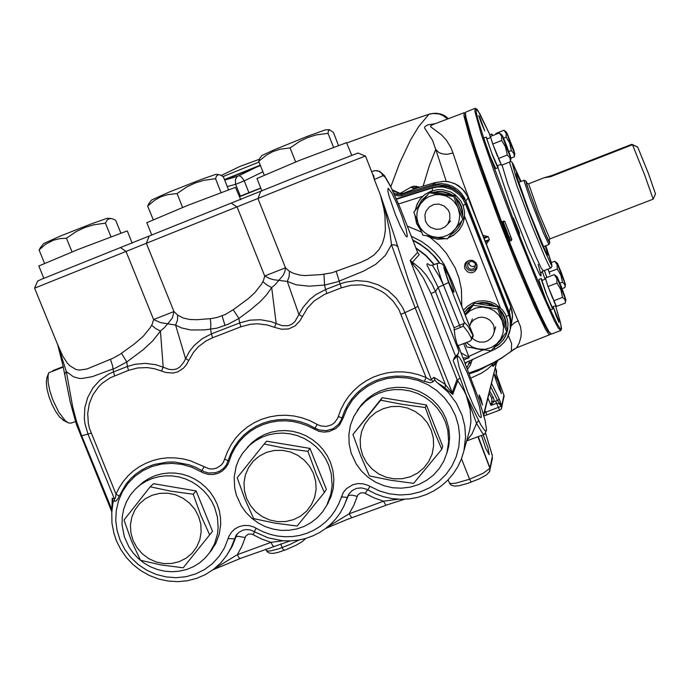<?xml version="1.0" encoding="UTF-8"?>
<svg xmlns="http://www.w3.org/2000/svg" width="690" height="690" viewBox="0 0 690 690"><rect width="100%" height="100%" fill="white"/><g stroke="black" fill="none" stroke-linecap="round" stroke-linejoin="round"><path stroke-width="1.03" d="M64.317 420.831L59.513 416.924L55.648 411.438L52.009 404.4L49.025 396.638L47.041 389.057L46.282 382.545L46.834 377.835L48.567 373.273M63.316 367.123L48.74 372.816L48.024 375.783L48.153 382.338L49.766 390.6L52.681 399.605L58.736 412.189L65.352 420.788L68.552 422.961L71.381 423.074M527.453 183.738L525.875 181.073L526.763 184.696L537.096 213.167L546.67 236.773L549.249 242.207L549.74 242.475L549.033 239.723M548.938 244.484L543.366 232.78L530.274 199.238L524.236 181.392L524.115 180.263L525.927 181.039M543.867 177.83L528.644 183.807L538.485 211.951L549.887 238.878L653.145 199.134L644.572 174.691L632.463 144.702L550.775 176.606L543.832 177.873L551.681 175.631L631.85 144.296L637.137 146.841M632.463 144.702L637.741 147.117L648.307 173.276L655.483 193.985M63.195 366.562L52.871 370.599L52.595 371.315M394.568 194.718L398.19 195.943L401.692 195.77L432.966 185.981L438.926 184.903L444.972 185.239L448.888 186.248L454.356 188.879L459.057 192.7M502.536 221.757L509.004 238.378M509.505 238.05L508.185 240.612L529.17 291.741L544.47 324.887L548.145 331.286L550.301 333.477L548.101 331.209L544.117 324.214L535.095 305.221L518.69 266.771L504.761 231.874L485.769 181.272L474.556 148.997L467.441 125.96L465.327 116.929L465.362 113.333M504.985 231.348L502.208 222.956L507.676 236.204L508.004 238.283L504.985 231.348M465.362 113.143L464.189 112.712L463.913 115.817L470.054 138.75L480.102 168.722L498.62 219.084L517.707 267.349L534.198 305.989L545.566 329.346L548.74 334.141L549.654 334.771L550.094 334.339M486.355 244.191L489.382 239.654L485.139 241.086M516.56 347.872L519.216 342.999L520.95 337.108L521.261 332.278L520.527 326.758L493.73 263.106M469.062 373.169L480.533 369.055L493.531 362.966L501.846 358.041L511.325 351.089M487.011 365.898L478.895 370.358L469.304 373.764M473.357 372.652L476.618 370.306M508.383 335.625L511.661 343.655L511.35 351.176L514.05 349.114M467.57 369.366L470.433 364.984L471.977 360.353L473.219 359.266M469.597 360.922L468.631 364.268L471.132 361.914L471.977 359.835M447.724 118.965L444.584 116.351L439.642 114.066L435.614 113.376L430.198 113.876L387.599 128.142L346.906 142.925L387.582 128.167L428.904 114.299L418.666 126.589L410.714 139.604L399.622 163.228L390.816 186.757M419.805 187.163L413.879 186.171L411.188 187.094L400.071 193.433L392.317 189.845M423.099 186.136L429.327 165.686L435.718 149.402L446.283 181.375M435.2 123.726L427.645 124.881L424.79 126.77L424.548 127.892L432.527 140.303L435.718 149.402L438.961 152.55L442.79 153.982L447.275 154.275L453.028 153.016L451.001 147.781L446.24 140.018L441.307 134.697L430.681 126.779L430.586 126.029L432.69 124.683M428.904 114.299L433.182 113.462L438.944 113.962L443.006 115.523L447.62 119.008M476.419 218.739L461.541 178.382L453.028 153.016M510.359 329.018L511.238 321.6L509.781 313.553L465.784 200.773L468.32 197.961L464.396 191.156L458.652 185.817L454.555 183.531L448.431 181.66L443.498 181.263L433.786 182.979L436.071 182.436L432.69 184.748L401.114 194.606L398.113 194.597L393.818 193.071M468.32 197.97L510.755 306.722L509.194 312.699M465.44 200.919L464.594 198.142L461.403 193.338L457.272 189.31L452.373 186.266L446.948 184.316L441.238 183.575L432.69 184.748L432.966 185.981M392.67 190.587L399.096 193.381L402.434 193.649L416.743 188.137L433.786 182.979M410.904 187.257L413.31 188.284L415.898 188.344L434.01 182.91M402.123 195.641L401.847 194.408L403.521 193.39L398.397 193.114L396.672 194.14L396.069 195.322M416.898 188.077L414.216 188.008L411.775 186.852M417.64 187.844L413.724 186.222M418.209 187.671L416.458 186.231M418.632 187.533L417.804 186.611M465.414 363.872L466.794 362.19L465.414 363.88M468.631 364.268L466.906 367.666M464.094 112.746L432.751 124.657M484.139 238.507L488.201 236.627L483.104 235.35M518.354 320.686L514.248 322.954L510.988 326.129M497.688 360.818L496.472 363.009M483.776 415.242L496.464 362.888L483.569 414.5M493.298 363.095L492.6 365.657L493.074 366.433L496.084 363.156M493.109 366.416L496.05 361.569M481.016 399.018L482.595 405.013L479.222 396.724L479.171 394.947L481.016 399.018M470.994 378.068L481.361 373.23L487.209 369.305L492.298 364.838L492.6 365.657M477.946 436.753L489.857 468.32L482.983 473.323L469.614 479.214L455.805 483.207L450.915 483.621L449.285 482.81M475.91 370.573L476.48 371.513M498.387 382.286L494.92 374.472L494.463 374.644L495.153 377.81L498.758 388.228L501.492 393.576L498.387 382.286M501.207 409.161L502.07 406.212L498.939 398.432L498.715 399.657L497.576 400.545L501.82 406.074L484.389 412.724M496.421 370.521L496.041 372.954L497.68 378.275M503.907 395.111L501.785 406.005M491.444 397.483L492.005 400.373L490.961 405.392L496.904 403.202L498.646 403.434L501.69 406.298L501.751 407.98L500.707 409.601M478.015 436.727L489.9 468.277L489.727 471.443L490.055 468.217L489.486 471.874L492.513 457.962M487.934 398.096L490.961 405.392L493.635 401.761L494.057 400.14L493.531 397.966L491.487 397.595M476.005 370.53L477.437 371.125L476.04 370.521M479.498 370.228L478.981 369.374M481.611 369.193L480.87 368.607M482.888 368.512L482.017 368.124M481.404 435.476L485.838 448.552L489.193 454.745L487.899 447.56L483.173 434.829M492.065 363.742L493.229 366.114M499.569 410.153L495.61 401.028L493.635 401.761L491.918 401.019M499.905 409.998L486.933 414.871L484.923 410.533M501.992 405.893L504.114 395.879L497.706 378.336M504.071 397L503.976 395.258L496.231 373.782M485.415 432.621L492.41 455.926M489.107 393.248L491.306 397.19M492.427 455.986L490.004 468.07L478.239 436.649M496.395 363.216L497.516 361.163M485.579 242.199L489.382 239.654L488.503 237.377L488.201 236.627L483.69 237.36M468.846 260.458L466.725 262.373L465.845 265.089L466.216 267.349L468.346 269.963L471.606 270.86L474.78 269.721L476.686 266.944L476.876 264.693M475.238 263.433L476.152 263.114L475.186 263.364L475.479 264.882L474.737 267.461L473.28 268.824L471.339 269.298L469.416 268.781L467.984 267.384L467.691 263.916L468.803 262.364L470.865 261.45L472.564 261.596L474.444 262.856L475.634 262.398M475.332 265.667L472.9 266.599L470.856 266.09L469.373 264.598L468.907 262.278M475.056 262.623L475.427 263.269M448.491 118.68L444.636 115.661L441.281 114.152L436.477 113.246L432.803 113.436M481.284 122.906L484.76 130.807L479.714 117.059L478.679 115.601L481.284 122.906M516.413 226.958L519.57 234.341L519.173 232.064L513.386 217.885L516.413 226.958M556.218 315.813L559.004 322.385L558.555 320.091L553.199 306.86L556.218 315.813M545.316 245.916L547.946 255.033L545.695 251.738L529.42 212.141L516.957 177.226L516.293 173.035L520.545 181.668M551.508 334.055L549.154 331.968L543.09 320.85L522.235 273.602L509.229 241.397L511.497 240.456L511.825 239.378L504.908 221.628L503.95 221.059L501.639 221.895L476.497 152.757L468.812 128.59L466.086 118.223L465.379 112.867L465.776 112.091L474.893 108.442M511.592 238.783L509.936 239.43L509.237 237.351L510.79 236.748M504.752 221.395L503.26 221.982L503.01 221.361M239.49 196.65L260.777 188.146M224.604 179.918L260.406 165.566M224.664 180.055L237.981 176.217L256.74 166.997M239.421 196.478L260.734 188.034M262.873 171.767L244.269 180.866L235.67 184.325L235.376 179.762L237.067 176.502M248.961 192.639L244.269 180.866L241.681 177.226L239.275 175.614M222.999 176.562L259.017 162.081M510.402 143.209L514.059 151.145L507.435 134.127L511.325 145.65L514.524 153.18L513.757 150.101L506.555 132.325L510.376 143.227M506.581 132.316L503.976 130.255L506.115 133.282L506.193 137.172L509.634 142.977L511.385 150.558L514.067 153.775L514.292 156.854L514.809 153.56M490.383 137.621L489.71 134.912L491.858 134.058M492.212 135.775L491.866 134.05L492.755 135.559M506.236 146.996L510.065 156.242L510.669 157.165L509.72 154.025L502.484 136.137L506.236 146.996M506.926 146.366L502.622 136.025L503.01 138.38L510.988 158.191L506.926 146.366M502.13 135.18L499.31 132.954L501.604 136.249L501.673 140.467L505.408 146.746L507.297 154.957L510.014 157.907L510.471 161.736L511.031 158.165M497.352 165.79L492.194 154.293L487.036 139.777L486.959 138.975L490.711 137.483M497.473 156.268L493.574 146.246M492.358 142.847L490.763 137.638M501.078 164.203L498.836 159.537M495.791 168.601L490.538 157.139L484.173 139.578L483.914 137.974L486.2 137.069L487.278 138.845M497.68 165.66L498.102 167.696L497.188 166.281L492.858 156.225L486.209 137.06M561.47 289.412L565.136 298.209L564.48 295.277L557.442 277.76L561.47 289.412M561.462 286.997L557.373 277.242L558.443 281.373L565.869 299.676L561.462 286.997M557.089 276.811L554.268 274.646L556.752 278.424L557.002 283.098L560.91 289.835L562.566 297.424L564.731 299.296L565.455 301.746L565.308 303.1L556.407 306.464L548.041 286.505L545.376 278.044L554.268 274.646M555.985 305.61L552.052 306.981L546.946 295.242L541.909 280.476L545.669 278.976M552.75 298.615L548.895 288.705M547.627 285.194L545.781 279.338M555.985 305.601L554.036 301.694M550.611 309.827L546.42 300.9L539.476 282.003L538.864 279.467L541.193 278.501M552.5 306.929L552.88 308.965L551.715 306.929L546.221 293.621L541.788 281.123L541.167 278.588L542.271 280.269M561.418 274.844L564.825 283.055L564.196 280.364L557.701 264.158L561.418 274.844M561.41 272.783L557.615 263.658L558.641 267.478L565.49 284.409L561.41 272.783M557.365 263.278L554.769 261.269L557.063 264.719L557.296 268.988L560.901 275.215L562.436 282.236L564.196 283.685L565.05 285.522L564.972 287.592L562.109 288.679M546.937 277.449L544.427 270.471M548.033 269.091L549.809 274.189M548.636 270.954L547.989 269.109M545.066 279.2L542.236 271.472M546.868 277.475L544.324 270.506M502.656 221.499L501.854 222.879L483.311 172.845L472.357 140.57L465.819 116.903L470.373 134.205L477.273 155.474L501.854 222.879L501.363 223.068L496.602 210.588L479.662 164.03L468.527 129.806L465.802 119.413L465.198 116.093L465.491 113.272M509.608 238.335L508.677 240.422L509.522 238.102L508.677 240.422L523.149 276.198L538.459 311.371L548.248 330.545L535.776 305.48L508.677 240.422L508.185 240.612M502.044 222.81L501.69 221.878M508.875 240.353L509.255 241.319M438.814 204.102L444.127 205.948L448.129 209.898L449.664 213.339L449.923 218.963L447.741 224.138L445.067 226.872L440.781 228.968L436.02 229.339L430.396 227.295L427.446 224.569L425.497 221.059L424.833 215.099L425.971 211.252L429.473 206.819L433.872 204.533L438.814 204.102M469.536 326.068L471.313 322.454L473.849 319.815L478.213 317.633L481.87 317.176L486.062 317.969L489.978 320.281L492.832 323.808L493.945 326.612L494.29 331.105L493.186 335.055L490.987 338.29L487.89 340.688L484.19 342.033L479.593 342.076L475.298 340.524L472.253 338.057M38.83 266.038L78.401 249.332L126.813 231.038L127.314 230.986L132.178 243.13M43.634 243.579L60.522 235.954L91.658 223.698L107.105 218.29L110.728 218.506M40.883 247.046L39.045 249.909L45.713 244.174L53.397 240.224L59.763 238.671L66.456 238.179L76.53 231.417L84.732 227.536L93.452 224.888L105.432 223.129L107.398 219.851L109.727 218.566L112.263 218.756L115.687 220.291L120.845 233.03M214.573 507.331L211.537 501.113L207.664 495.342L203.033 490.15L197.745 485.639L191.898 481.887L185.61 478.981L179.012 476.98L172.233 475.91L165.419 475.815L158.7 476.669L152.214 478.472L146.09 481.18L140.441 484.742L135.395 489.072L130.358 495.041L126.417 501.794L123.674 509.142L122.199 516.879L122.035 524.814L124.252 536.57L128.952 547.015L133.23 553.139L138.371 558.572L144.245 563.195L150.722 566.904L157.656 569.612L164.876 571.251L172.224 571.777L179.521 571.191L186.602 569.491L193.304 566.714L199.47 562.937L204.939 558.236L209.596 552.716L214.512 543.953L217.41 534.267L218.152 527.514L217.436 517.276L214.573 507.331M210.278 551.845L215.694 543.625L219.256 534.276L220.722 524.288L220.498 517.5L219.308 510.781L217.178 504.252L214.159 498.077L210.321 492.35L205.724 487.2L200.471 482.715L194.666 478.998L188.43 476.117L181.875 474.125L175.157 473.073L168.386 472.969L161.719 473.823L155.276 475.617L149.195 478.308L143.589 481.836L137.983 486.692M133.101 540.572L136.93 547.627L142.192 553.716L148.635 558.555L155.931 561.884L163.728 563.549L171.629 563.463L179.245 561.617L186.197 558.107L192.131 553.113L196.754 546.868L199.824 539.684L201.178 531.938L200.756 524.003L198.573 516.284L194.735 509.168L189.431 503.027L182.945 498.171L175.588 494.834L167.748 493.195L159.813 493.324L152.18 495.222L145.245 498.784L139.337 503.829L134.774 510.1L131.756 517.276L130.453 525.012L130.91 532.904L133.101 540.572M131.471 540.986L140.501 560.323L161.046 564.912L183.195 567.81L209.657 534.828L200.747 515.283L193.157 494.178L170.965 491.228L150.187 486.83L124.002 519.993L131.471 540.986M328.638 464.982L325.404 458.367L321.238 452.269L316.21 446.827L310.448 442.169L304.083 438.392L297.243 435.58L290.102 433.803L282.797 433.096L275.508 433.475L268.393 434.916L261.613 437.408L255.309 440.876L249.633 445.24L242.501 453.321L238.835 459.583L236.178 466.354L234.203 477.109L234.721 488.089L236.437 495.265L241.293 505.917L245.985 512.454L251.669 518.173L258.181 522.934L265.348 526.608L272.998 529.101L280.916 530.334L288.894 530.282L296.726 528.945L304.204 526.349L311.13 522.572L317.305 517.698L322.575 511.868L326.801 505.218L330.898 494.221L332.123 485.441L331.209 473.59L328.638 464.982M326.784 505.252L330.95 496.809L333.227 488.339L333.9 479.55L332.951 470.735L330.398 462.188L327.207 455.642L323.084 449.604L318.116 444.213L312.423 439.599L306.136 435.847L299.374 433.053L292.31 431.276L285.091 430.551L277.872 430.896L270.825 432.302L264.106 434.726L257.844 438.124L252.195 442.419L247.279 447.508M246.606 498.465L250.444 505.606L255.766 511.773L262.295 516.655L269.704 520.019L277.639 521.683L285.695 521.562L293.483 519.673L300.599 516.094L306.688 511.005L311.449 504.657L314.631 497.361L316.08 489.495L315.718 481.448L313.553 473.625L309.698 466.431L304.342 460.213L297.761 455.305L290.292 451.941L282.305 450.303L274.215 450.466L266.418 452.407L259.319 456.047L253.256 461.179L248.547 467.553L245.416 474.849L244.019 482.69L244.424 490.693L246.606 498.465M244.855 498.922L253.687 518.587L274.818 523.098L297.149 526.056L324.395 492.513L316.296 474.134L307.895 451.338L285.522 448.336L264.149 444.024L237.179 477.739L244.855 498.922M445.283 421.676L441.747 414.474L437.098 407.894L431.457 402.123L424.971 397.302L417.804 393.559L410.145 390.988L402.192 389.66L394.154 389.6L386.245 390.816L378.663 393.265L371.599 396.888L365.243 401.589L359.749 407.238L353.772 416.458L350.434 425.256L348.873 434.545L349.131 443.981L351.201 453.227L356.281 464.111L361.62 471.227L368.132 477.316L375.619 482.189L383.83 485.7L392.515 487.727L401.408 488.209L410.222 487.123L418.675 484.509L426.506 480.438L433.449 475.039L439.306 468.484L443.86 460.972L446.982 452.752L448.707 441.652L447.836 430.396L445.283 421.676M446.861 453.175L448.845 445.671L449.604 436.77L448.698 427.835L446.171 419.184L442.704 412.094L438.141 405.616L432.621 399.924L426.256 395.154L419.235 391.428L411.723 388.841L403.917 387.461L396.017 387.323L388.22 388.418L380.725 390.73L373.721 394.18L367.39 398.699L361.879 404.159L357.334 410.421M362.673 455.409L366.537 462.636L371.91 468.881L378.525 473.814L386.064 477.195L394.137 478.86L402.356 478.713L410.309 476.773L417.597 473.116L423.85 467.932L428.757 461.481L432.069 454.08L433.613 446.094L433.303 437.926L431.155 429.999L427.283 422.711L421.875 416.424L415.207 411.464L407.618 408.075L399.484 406.436L391.23 406.626L383.261 408.627L375.99 412.335L369.771 417.562L364.915 424.04L361.663 431.448L360.171 439.409L360.516 447.534L362.673 455.409M360.81 455.909L369.426 475.91L391.17 480.335L413.69 483.345L441.747 449.242L432.673 427.507L425.264 407.523L402.701 404.461L380.707 400.243L352.926 434.528L360.81 455.909M146.797 222.706L187.766 205.37L235.428 187.352L240.689 199.669M151.671 199.996L169.102 192.105L201.126 179.46L215.944 174.337L218.894 174.63M149.316 202.981L147.686 206.077L154.888 200.091L160.968 196.754L167.618 194.632L177.037 193.554L186.973 186.826L195.072 182.979L203.679 180.383L215.522 178.71L216.6 175.967L218.359 174.665L220.403 174.993L223.388 176.856L228.502 189.672M256.939 178.503L299.495 160.459L346.518 142.657L351.771 155.259M261.933 155.526L274.154 149.782L306.921 136.56L325.533 129.832L329.673 129.763M259.889 158.122L258.707 161.287L266.478 155.043L272.99 151.515L280.08 149.23L290.076 147.945L299.865 141.243L307.852 137.439L316.348 134.895L328.043 133.317L328.483 130.807L329.553 129.763L333.399 132.489L338.48 145.374M458.186 208.173L459.6 214.426L459.411 219.23L458.151 223.871L455.892 228.114L451.536 232.789L447.456 235.333L442.928 236.903L438.159 237.429L431.845 236.463L427.455 234.531L423.6 231.685L420.477 228.045L418.235 223.802L416.812 217.583L416.984 212.787L418.226 208.156L420.46 203.904L424.807 199.212L428.87 196.65L434.985 194.761L439.789 194.58L446.033 196.003L450.294 198.254L453.942 201.402L457.539 206.698L462.8 219.601L447.31 238.904L422.892 235.169L413.871 212.175L429.266 192.821L453.779 196.503L458.186 208.173M455.642 197.65L458.91 201.506L461.256 205.974L462.567 210.855L462.774 215.901M461.912 220.705L460.204 224.957L457.772 228.657M456.081 198.78L458.876 202.317L460.92 206.345L462.145 210.683L462.49 215.185M461.584 221.119L460.075 224.974L457.505 229.002L454.65 231.995L450.579 234.833M437.745 237.593L434.51 237.11M426.179 195.995L427.386 195.149M433.493 192.329L437.667 191.518L443.334 191.665L448.793 193.191L452.545 195.201M417.838 207.129L421.711 200.186L427.317 195.227M433.976 192.407L437.788 191.786L442.937 191.975L446.697 192.872L451.381 195.02M465.276 315.192L470.149 310.69L475.91 307.99L482.232 307.093L488.555 308.085L494.307 310.88L498.982 315.227L502.165 320.738L503.553 326.922L503.045 333.227L500.673 339.083L496.671 343.982L491.375 347.484L485.268 349.278L477.877 349.028L472.089 346.923L466.423 342.551M465.457 314.959L473.28 305.221L497.749 309.06L506.693 331.942L491.168 350.899L466.794 347.01L465.12 343.042M499.034 308.715L502.286 312.544L504.614 316.986L505.899 321.816L506.098 326.801M499.612 310.207L502.389 313.734L504.425 317.719L505.632 322.023L505.968 326.465M503.778 335.607L500.94 340.092L497.119 343.793M464.215 312.492L467.984 308.171L472.728 304.928M476.152 303.522L482.163 302.444L486.752 302.703L491.202 303.859L496.61 306.731M464.275 312.648L467.725 308.827L471.969 305.868M477.549 303.738L482.655 303.108L486.502 303.393L494.928 306.464M448.802 282.193L453.356 291.956L454.098 292.155L453.373 288.644L448.854 276.25L445.136 269.445L445.723 273.309L448.802 282.193M395.275 214.202L400.562 226.57L405.616 235.782L406.988 236.92L407.376 236.17L406.048 229.02L401.977 216.565L396.672 203.248L391.713 192.907L388.091 188.215L387.892 191.026L389.074 196.141L395.275 214.202M467.699 391.998L473.642 405.979L479.231 416.268L480.801 417.657L481.335 416.726L479.455 406.703L473.806 389.35L467.32 372.971L461.826 361.405L459.333 357.368L457.763 356.031L457.28 358.188L459.143 366.968L467.699 391.998M475.039 348.571L483.897 349.959M507.512 330.691L506.029 335.099L502.803 340.386L499.56 343.724L494.351 347.122M480.516 349.468L478.558 349.157M494.066 347.467L498.327 344.897L503.045 340.23L505.658 336.004L507.711 329.725L508.056 323.998L507.314 319.254L505.416 314.269L502.337 309.689L495.351 303.919L489.866 301.659L484.009 300.737L478.101 301.22L472.495 303.065L467.492 306.17L463.378 310.353M448.086 237.947L453.477 235.273L458.867 230.469L462.559 224.561L464.43 218.109L464.551 211.649L463.05 205.413L460.584 200.652L455.193 194.813L450.682 191.993L443.075 189.716L437.788 189.578L431.052 191.087L424.85 194.494L420.288 198.918L417.217 203.852L415.173 210.51M461.826 306.403L461.438 289.507L459.1 278.441L455.141 267.824L446.378 253.239L438.84 244.734L430.137 237.429L437.762 239.292L445.593 238.688M430.137 237.429L427.101 235.902M414.863 214.909L416.579 223.551L421.133 230.978M459.626 229.52L454.529 234.462L448.233 237.757M445.162 238.628L436.253 238.904L427.817 236.023M420.814 230.219L416.777 223.388L415.087 215.513M476.712 264.201L477.144 266.521L476.686 268.833L474.78 271.412L472.892 272.455L470.752 272.809L467.639 271.981L464.853 268.764L464.43 266.254L465.034 263.778L466.233 262.053L468.915 260.432L472.055 260.285L474.021 261.044L476.712 264.201M365.45 156.113L358.041 153.042L299.167 175.821L41.504 279.278L37.588 281.08L34.586 288.187M34.56 288.144L307.533 178.572L364.053 156.552L365.502 156.13L373.048 175.295M262.916 281.693L267.004 285.082L271.722 287.532L275.086 284.789L283.185 275.267L284.918 271.498L285.531 267.841L264.684 276.009L263.597 280.157L261.579 284.038L254.714 292.81L248.193 298.71L233.211 309.741L238.869 318.401L250.142 310.164L260.199 301.651L266.573 294.794L271.722 287.532L276.164 323.42L274.456 327.293L281.442 329.251L288.61 328.975L295.096 325.956L300.012 320.729L307.421 308.076L314.192 300.961L324.593 294.406L341.334 287.834L351.253 285.229L361.534 284.91L371.669 286.885L381.147 291.068L385.477 293.923L393.076 300.987L398.915 309.543L426.049 377.508L424.307 381.406L430.319 382.812L432.665 382.036L434.76 380.087L436.977 382.502L443.575 386.857L452.726 394.387L457.781 380.828L457.418 380.061L460.014 378.008L453.201 360.689L454.382 357.541L457.841 354.263L458.919 351.797L454.986 336.159L454.089 327.741L465.069 322.903L468.277 326.62L473.28 335.909L471.339 339.937L471.348 338.186L468.2 332.356L463.456 326.232L454.046 329.984M342.947 418.528L346.777 408.963L352.271 400.226L359.248 392.601L367.511 386.331L376.8 381.605L386.831 378.586L397.276 377.378L407.825 378.008L418.131 380.466L427.878 384.684L436.744 390.523L444.464 397.802L450.777 406.289L455.495 415.725L458.462 425.79L459.592 436.184L458.85 446.559L456.263 456.608L451.924 466.009L445.964 474.47L438.581 481.724L430.008 487.545L420.512 491.78L410.386 494.282L399.959 494.98L389.531 493.859L379.44 490.961L367.718 485.199L362.828 483.768L357.765 483.595L352.857 484.708L346.501 488.598L343.353 492.41L338.695 503.881L335.193 510.419L330.864 516.422L325.775 521.795L320.013 526.453L313.683 530.308L306.886 533.31L299.736 535.406L292.353 536.561L284.858 536.768L277.371 536.009L270.023 534.31L262.924 531.697L253.955 527.057L249.15 525.625L244.182 525.444L239.378 526.53L235.057 528.799L231.512 532.119L228.977 536.242L224.483 547.817L219.222 556.244L212.529 563.54L204.602 569.491L195.71 573.916L186.128 576.685L176.14 577.702L166.074 576.952L156.225 574.468L146.892 570.311L138.38 564.618L130.928 557.572L124.778 549.387L120.12 540.305L117.084 530.601L115.782 520.588L116.248 510.566L118.473 500.845L122.397 491.72L127.892 483.483L134.8 476.393L142.908 470.666L151.972 466.5L161.702 464.016L171.793 463.3L181.936 464.387L191.803 467.234L203.317 472.917L208.113 474.341L213.081 474.504L217.876 473.392L222.197 471.089L225.751 467.734L228.295 463.551L231.668 454.279L235.083 447.724L239.335 441.686L244.355 436.261L250.065 431.535L256.361 427.593L263.149 424.505L270.316 422.332L277.734 421.09L285.281 420.822L292.836 421.53L300.262 423.194L307.447 425.799L318.927 431.328L323.938 432.121L328.957 431.63L335.788 428.542L339.437 425.135L342.947 418.528L341.964 417.976L344.439 411.231L347.734 404.849L351.788 398.906L356.549 393.498L361.948 388.703L367.908 384.597L374.342 381.242L381.165 378.681L388.263 376.964L395.543 376.102L402.9 376.128L410.214 377.025L417.39 378.793L424.307 381.406M348.847 494.109L347.329 497.412L348.89 494.049L352.202 490.53L356.575 488.391L361.474 487.908L366.278 489.141L375.507 493.876L383.7 496.791L392.196 498.62L400.856 499.31L409.506 498.87L418.011 497.283L426.204 494.583L433.95 490.823L441.108 486.062L447.543 480.378L453.132 473.883L457.789 466.682L461.42 458.902L463.947 450.682L465.612 437.089L464.793 426.101L462.093 415.371L456.297 402.986L448.06 392.067L437.719 383.045M413.388 264.969L412.68 262.493L410.179 260.44L411.352 262.502L417.959 270.144L423.488 278.199L431.078 293.612L435.459 291.508L431.94 283.935L425.877 274.68L420.348 268.514L412.43 262.209L419.261 254.61L417.795 252.704M430.215 265.409L427.86 263.873L427.162 263.735L426.877 264.719L438.141 287.351L443.385 284.936L439.107 276.112L432.63 265.71L432.82 265.124L437.175 263.451M323.998 274.335L324.55 285.082L325.594 289.533L316.098 294.475L309.827 299.477L302.91 307.611L298.986 314.588L287.325 281.434L296.131 284.815L309.206 286.134L324.55 285.082L337.289 281.908L363.32 271.282L375.765 264.279L385.374 255.369L391.506 244.7L400.519 270.006L415.173 307.869L417.959 306.3L408.126 279.174L393.343 232.599L380.449 195.063L383.882 208.785L384.942 215.746L385.356 229.77L384.425 236.705L382.433 243.363L379.052 249.547L374.135 254.843L367.761 259.13L360.387 262.528L331.89 272.817L321.04 274.646L304.764 275.586L299.943 275.112L293.405 273.3L289.153 271.118L285.531 267.841L257.965 198.668L260.587 191.604M373.057 175.303L374.325 179.495L373.773 175.864L372.471 173.82M302.367 316.503L298.986 314.588L294.872 321.661L291.732 324.265L287.937 325.74L281.874 325.577L271.092 321.626L260.561 319.737L249.935 320.169L239.715 322.886L238.869 318.401L228.062 324.317L216.824 328.181L204.447 329.923L190.794 329.949L181.591 327.948L175.639 325.059L167.687 323.8L172.414 317.9L173.966 311.57L177.597 315.097L183.204 317.969L189.603 319.47L196.719 319.746L211.097 318.599L217.048 317.478L225.345 314.424L233.211 309.741M341.309 496.921L347.329 497.412L344.155 505.71L340.239 512.799L335.858 518.777L330.786 524.167L325.102 528.902L318.875 532.93L312.19 536.173L305.161 538.605L297.864 540.192L290.412 540.9L282.909 540.744L268.151 537.812L250.263 529.894L245.864 529.584L243.001 530.161L239.145 532.119L236.161 535.207L231.124 547.567L226.57 555.579L220.619 563.005L213.546 569.362L205.551 574.52L196.797 578.332L187.525 580.739L177.934 581.661L168.265 581.092L158.743 579.048L149.592 575.581L141.036 570.777L133.274 564.739L126.486 557.624L120.836 549.594L116.455 540.839L113.91 533.37L111.987 523.08L111.789 512.679L113.126 500.897L115.722 501.182L117.809 498.93L119.197 496.084L116.041 494.135L119.284 487.52L123.312 481.379L128.081 475.781L133.515 470.83L139.535 466.587L146.064 463.119L152.999 460.48L160.244 458.703L167.696 457.832L175.234 457.867L182.746 458.807L190.138 460.653L209.286 468.82L212.943 468.941L216.488 468.122L221.067 465.267L223.336 462.464L227.528 451.596L231.236 444.481L235.851 437.926L241.293 432.026L247.486 426.894L254.325 422.616L261.691 419.261L269.462 416.889L277.518 415.544L285.712 415.251L293.914 416.01L301.987 417.821L309.784 420.65L317.184 424.445L314.994 428.102L308.051 424.54L300.728 421.883L293.155 420.184L285.453 419.468L277.76 419.744L270.204 421.004L262.907 423.229L255.99 426.368L249.573 430.388L243.751 435.2L238.637 440.738L234.307 446.896L230.822 453.572L226.389 464.888L223.5 468.458L219.765 471.141L215.444 472.762L208.484 472.986L203.964 471.65L195.477 467.225L188.767 464.68L174.777 462.059L167.704 462.024L153.913 464.499L147.401 466.975L141.269 470.226L135.611 474.211L130.505 478.86L126.029 484.113L119.197 496.084M57.857 345.086L62.712 356.083L67.249 362.992L69.871 365.804L75.96 369.495L79.419 370.107L87.026 368.934L112.875 358.326L119.913 354.375L134.024 344.224L143.141 336.384L150.222 327.629L152.205 324.119L153.577 319.565L173.966 311.57L146.392 243.277L149.109 236.239M34.569 288.135L57.882 345.147M484.872 433.82L483.897 434.389L482.293 432.984L476.523 423.375L460.014 378.008M457.781 380.828L463.835 390.342L480.93 425.066L484.613 430.405L485.76 431.078L486.502 429.861L485.182 420.667L478.946 399.683L458.255 345.638M471.339 339.937L470.011 341.196L458.065 345.707L456.547 342.749M458.212 353.754L456.495 356.79L453.382 359.887M457.418 380.061L457.022 379.5L452.079 392.938L445.447 384.727L443.144 382.941L433.932 377.361L434.76 380.087M61.013 355.635L58.857 347.536M466.725 440.565L471.925 434.131L476.523 423.375L478.498 420.546M463.05 205.43L465.603 204.266L462.921 199.091L459.195 194.606L452.045 189.603L443.687 187.102L437.865 186.964L432.147 188.06L433.337 187.223L396.388 198.841M121.431 353.323L126.813 361.974L127.417 366.502L134.861 364.303L145.228 363.345L155.638 364.674L163.176 367.14L160.382 331.019L152.887 340.67L143.391 349.589L126.813 361.974L115.17 368.236L92.296 376.645L82.153 378.474L79.091 378.353L73.502 376.835L66.344 371.591L72.717 406.971L76.53 421.305L81.644 435.701L80.678 435.761M177.597 315.097L177.459 320.1L175.639 325.059L185.498 358.507L188.732 360.439L186.455 364.579L183.462 368.201L177.615 371.996L173.052 373.066L165.988 372.505L154.491 368.727L147.324 367.615L137.733 367.968L128.521 370.401L110.193 377.818L102.163 383.338L98.679 386.762L93.012 394.697L89.295 403.771L87.69 413.508L88.285 423.436L89.407 428.309L116.041 494.135L115.472 497.964L114.411 498.81L114.575 501.285M112.229 498.292L114.411 498.81L87.932 434.114L81.644 435.701L111.953 509.72L112.229 498.292L113.126 500.897M120.612 247.658L126.003 251.427L153.577 319.565L160.382 322.61L167.687 323.8L164.341 327.759L160.382 331.019L155.75 328.587L151.636 325.266M161.425 370.996L163.176 367.14L168.774 369.297L172.716 369.702L176.606 368.934L180.03 366.89L183.807 362.19L189.293 351.633L194.166 345.492L202.127 338.73L211.407 333.882L212.589 337.781L206.077 340.955L198.418 346.76L193.614 352.15L188.732 360.439M274.456 327.293L267.401 325.016L257.646 323.8L250.323 324.291L240.922 326.793L239.715 322.886L211.407 333.882L210.623 329.389L210.899 324.265L210.234 318.694M57.494 344.06L66.344 371.591L65.033 373.281L64.869 375.05M214.564 568.569L237.36 554.648L270.998 542.349L283.392 540.779M273.775 546.213L272.662 545.505L270.998 542.349L261.786 539.062L251.772 534.017L248.331 534.112L245.709 536.251L241.854 546.368L237.36 554.648L238.852 557.511L240.103 558.512L213.02 569.768M240.224 558.469L289.998 540.917M466.423 396.043L470.157 409.377L470.891 421.357L469.692 429.844L463.947 450.682M433.337 187.223L441.893 186.041L447.62 186.792L453.063 188.741L460.144 193.7L465.302 200.643L509.677 313.985L511.135 322.04L510.281 329.389M463.844 359.878L469.114 357.653L468.76 356.454L466.673 356.161L461.084 352.857M468.889 357.722L468.51 356.549L468.484 357.843L463.094 357.955M371.608 171.638L375.412 170.611L378.87 171.258L381.087 172.716L383.079 175.631L385.132 177.149L391.377 188.042L399.398 206.129L417.623 252.359L410.179 260.44L457.022 379.5M446.206 269.583L451.657 280.52M231.452 203.274L237.119 207L264.684 276.009L269.324 278.424L273.576 279.709L287.325 281.434L289.196 276.405L289.455 271.308M383.079 175.631L374.325 179.495L380.449 195.063L385.753 212.908L389.712 230.822L391.506 244.7L395.465 245.045L397.854 246.761M398.372 499.232L383.519 501.182L349.14 513.757L327.448 527.091M351.719 517.733L349.14 513.757L353.789 505.347L357.8 495.075L360.482 492.902L364.001 492.798L374.161 497.887L383.519 501.182L385.926 505.235L404.297 499.275M386.012 505.209L347.053 519.492L325.533 528.583M433.932 377.361L430.353 380.173L426.049 377.508L418.675 374.73L411.033 372.85L403.236 371.893L395.405 371.876L387.651 372.79L380.087 374.627L372.816 377.352L365.967 380.932L359.619 385.313L353.866 390.419L348.795 396.172L344.483 402.503L340.981 409.308L337.703 418.226L334.503 422.711L331.502 424.859L326.197 426.463L320.626 425.946L317.184 424.445M433.113 381.665L431.431 379.673L404.978 312.622L415.173 307.869L445.447 384.727L445.067 388.013M415.389 210.234L416.605 205.637L418.675 201.359L421.53 197.547L425.385 194.106M471.287 338.065L473.124 335.288L451.683 280.58L446.344 269.963L444.041 266.4L443.903 268.022L448.604 282.521L443.385 284.936L441.635 280.304L437.745 268.289L437.072 263.58L439.056 263.071L442.135 263.96L444.231 266.107L446.344 269.963M462.921 326.241L464.43 322.868L448.604 282.521M456.03 357.204L431.078 293.612M548.938 240.129L548.705 240.629L546.437 235.963L537.432 213.848L528.712 190.216L526.746 183.963L526.625 182.876L527.195 183.652M548.93 240.267L549.921 238.869M266.288 550.37L267.651 551.086L270.282 550.939L278.734 548.8L289.86 544.522L299.046 539.994M284.254 550.318L282.762 548.938L280.614 543.841M511.67 322.989L512.532 315.753L511.109 307.913L467.113 195.503L462.102 188.758L455.219 183.937L449.932 182.039L444.369 181.315L436.046 182.462M495.334 367.598L496.55 372.755M496.007 372.436L496.231 373.799M490.702 386.676L497.576 400.545L495.61 401.028M486.976 414.819L483.966 415.923M471.313 482.129L469.761 479.576L461.481 458.721M510.514 161.503L511.773 162.064L513.127 163.996L521.045 181.47L512.144 162.737L515.646 175.605L527.496 208.285L541.253 243.07L551.388 265.288L550.991 261.398L545.816 245.718L551.802 264.529L551.931 266.495L550.974 267.927L549.602 266.883L545.126 257.568L531.412 224.302L516.914 185.739L509.462 162.133M560.763 330.579L558.374 328.155L554.45 320.928L537.829 283.84L515.249 227.873L495.756 176.071L481.31 134.343L474.867 111.478L475.151 108.365L476.686 108.977L478.006 110.693L489.917 134.826L479.791 113.721L476.238 108.968L476.117 111.728L477.911 119.327L484.113 139.363M486.907 147.677L516.258 227.424L532.732 268.695L546.954 302.203M543.254 270.911L541.314 268.255L535.975 256.835L521.571 221.55L507.728 184.075L502.053 165.048M538.174 264.443L541.02 274.896L540.995 275.966L540.46 275.741L539.433 274.197L527.79 248.512L510.29 203.852L497.964 167.748M550.12 309.232L556.994 323.403L559.883 328.242L561.332 329.311L560.841 324.11L555.553 305.774L560.392 322.196L561.582 328.776L560.832 330.545L551.241 334.158M550.646 268.091L542.711 271.161L541.34 272.464L540.805 274.154M240.37 196.089L235.67 184.325L227.269 186.567M224.466 179.572L260.259 165.203M412.905 240.336L421.625 245.433L427.645 250.047L433.139 255.266L439.53 263.088M439.892 263.123L435.131 257.042L427.8 249.815L419.511 243.708L412.758 239.956M434.295 264.563L425.859 255.291L415.829 247.77M411.3 236.239L421.926 241.793L428.421 246.485L434.338 251.876L439.608 257.913L444.144 264.503L450.561 278.26M416.001 248.202L425.773 255.602L434.019 264.667M222.068 315.848L225.026 325.577M398.544 203.955L422.651 196.348M421.59 232.073L407.333 226.148M226.122 556.235L232.03 546.739L237.205 533.879M432.552 190.578L432.147 188.06L396.552 199.238M357.222 496.352L352.047 495.161L348.45 495.42L343.292 507.469M91.054 433.053L87.932 434.114L84.93 423.669L84.309 418.287L84.853 407.531L87.759 397.25L92.883 387.953L99.99 380.104L108.71 374.092L113.548 371.884L114.643 375.783M128.521 370.401L127.417 366.502L113.548 371.884L112.582 365.821L110.46 359.343M228.14 538.536L234.402 538.907L236.075 536.734L237.843 536.277L245.148 537.501M254.714 531.757L253.075 534.595M204.093 466.923L201.083 471.762M224.793 459.143L229.14 461.231M314.252 429.292L314.994 428.102L319.375 430.017L326.474 430.681L333.236 428.637L338.669 424.186L341.136 420.184L341.964 417.976L338.35 416.493M482.862 349.968L468.76 356.454L463.706 343.577M465.051 362.949L495.084 349.123M493.997 347.544L495.135 349.131L499.931 346.225L504.002 342.464L507.21 337.953L510.298 329.303L510.255 320.022L508.841 315.028L465.603 204.266L466.492 203.274M401.08 314.252L404.978 312.622L402.624 307.507L396.276 298.201L388.022 290.524L378.284 284.858L367.563 281.494L356.394 280.589L345.354 282.193L340.049 283.918L341.334 287.834M506.391 316.417L508.772 315.14L509.324 313.019M400.994 210.122L417.683 252.592L419.261 254.61M326.87 293.448L325.594 289.533L340.049 283.918L336.168 271.377M367.503 489.762L365.321 493.376M417.959 306.3L452.873 394.318M460.29 327.327L443.385 284.936M527.16 183.635L528.652 183.782M239.508 196.71L260.794 188.197M305.722 538.45L301.944 541.823L295.829 545.376L286.109 549.689L277.932 552.414L273.283 553.354L269.661 553.225L267.108 551.707L265.762 549.136M512.066 350.813L501.923 357.808L493.29 362.768L480.197 368.883L469.002 372.997M512.23 350.684L514.766 348.692M510.867 326.698L512.549 316.693L512.135 311.647L510.764 306.774M549.654 334.771L516.318 347.967L511.842 350.96L513.981 349.166M496.291 373.885L496.627 371.246L495.334 367.572M482.034 368.115L482.897 368.503M485.682 366.847L478.196 370.806L469.338 373.851M495.661 361.793L495.265 362.328M489.727 471.443L486.407 474.867L479.067 478.981L467.863 483.388L458.859 485.734L454.977 486.088L451.752 485.415L449.984 484.018L448.052 479.852M485.424 432.596L492.367 455.762M501.345 164.772L500.009 164.738M259.233 159.304L239.896 166.497L221.283 175.424M226.113 556.252L226.57 555.579M57.572 344.388L62.911 365.277L70.208 401.968L76.461 424.402L111.849 511.859M113.091 503.027L113.16 502.26M465.06 362.974L495.127 349.131L499.896 346.268L503.976 342.499L507.202 337.979L509.418 332.899L510.764 327.155M401.037 210.122L390.471 186.067L384.39 175.622L379.819 171.5L376.766 170.611L373.989 170.801M417.605 252.29L417.786 252.807M473.211 335.426L451.536 280.2M432.708 265.176L430.017 265.391M343.284 507.486L343.862 506.331M475.341 265.158L476.842 264.581M475.479 264.882L476.773 264.382M509.936 239.43L509.229 241.397M503.26 221.982L509.237 237.351M503.976 130.255L495.748 133.524L495.981 134.274M506.193 137.172L503.605 138.198M511.385 150.558L508.884 151.55M514.292 156.854L511.04 158.131M499.31 132.954L490.409 136.491L492.712 144.012L501.57 165.238L510.471 161.736M501.673 140.467L492.712 144.012M507.297 154.957L498.335 158.493M557.002 283.098L548.041 286.505M562.566 297.424L553.604 300.823M554.769 261.269L551.327 262.588M557.296 268.988L549.016 272.153M562.436 282.236L559.952 283.185M39.045 249.909L44.496 263.244M66.456 238.179L72.027 251.876M105.432 223.129L110.935 236.687M183.195 567.81L212.503 531.283L196.141 490.952L153.508 483.681L150.187 486.83M209.657 534.828L212.503 531.283M193.157 494.178L196.141 490.952M324.395 492.513L326.336 489.279L309.974 448.431L266.582 441.186L264.149 444.024M307.895 451.338L309.974 448.431M352.926 434.528L382.2 397.733L426.386 404.944L442.739 446.327L441.747 449.242M425.264 407.523L426.386 404.944M380.707 400.243L382.2 397.733M147.686 206.077L153.137 219.601M177.037 193.554L182.609 207.431M215.522 178.71L221.016 192.441M258.707 161.287L264.166 175.01M290.076 147.945L295.656 162.003M328.043 133.317L333.529 147.212M462.8 219.601L463.758 218.411L454.822 195.537L430.543 191.889L429.266 192.821M453.779 196.503L454.822 195.537M506.693 331.942L507.219 329.673L498.361 306.998L474.134 303.203L464.991 314.468M473.28 305.221L474.134 303.203M497.749 309.06L498.361 306.998M551.897 176.183L551.681 175.631M498.939 398.432L491.504 383.373M493.531 397.966L489.676 390.928M511.186 240.638L511.721 239.111M454.063 327.871L438.141 287.351L435.459 291.508L458.867 351.081M464.62 216.436L500.147 307.404M254.386 531.567L256.197 528.212M240.922 326.793L212.589 337.781M367.753 489.909L369.995 486.372M63.144 420.245L67.379 422.358M46.834 377.853L48.533 373.385M524.098 180.271L518.613 182.419M71.087 423.186L75.512 421.487M548.878 244.545L543.384 246.658M549.714 242.742L548.912 244.527M655.5 193.942L653.154 199.1M550.422 333.615L549.965 334.615M468.079 263.175L467.777 263.709M475.194 263.356L476.091 263.011M497.335 165.79L501.121 164.298M495.774 168.61L498.077 167.704M565.869 299.676L565.386 302.66M550.577 309.836L552.88 308.965M565.49 284.409L565.041 287.213M447.741 224.138L450.648 220.869M494.04 332.589L495.696 326.767M470.166 324.421L472.383 318.866M43.72 243.466L40.305 247.779M38.795 265.943L43.832 278.286M209.596 552.716L212.227 549.309M326.801 505.218L328.578 502.13M446.982 452.752L447.853 450.027M151.74 199.919L149.006 203.378M146.763 222.629L151.791 235.092M261.967 155.483L259.776 158.269M256.913 178.443L261.924 191.035M459.281 226.544L458.945 226.976M466.621 440.927L484.199 434.45M236.722 534.448L236.161 535.207M348.588 494.532L348.096 495.455M463.145 326.18L462.585 326.387M465.526 262.916L465.034 263.778M486.243 430.776L484.734 434.122"/></g></svg>
